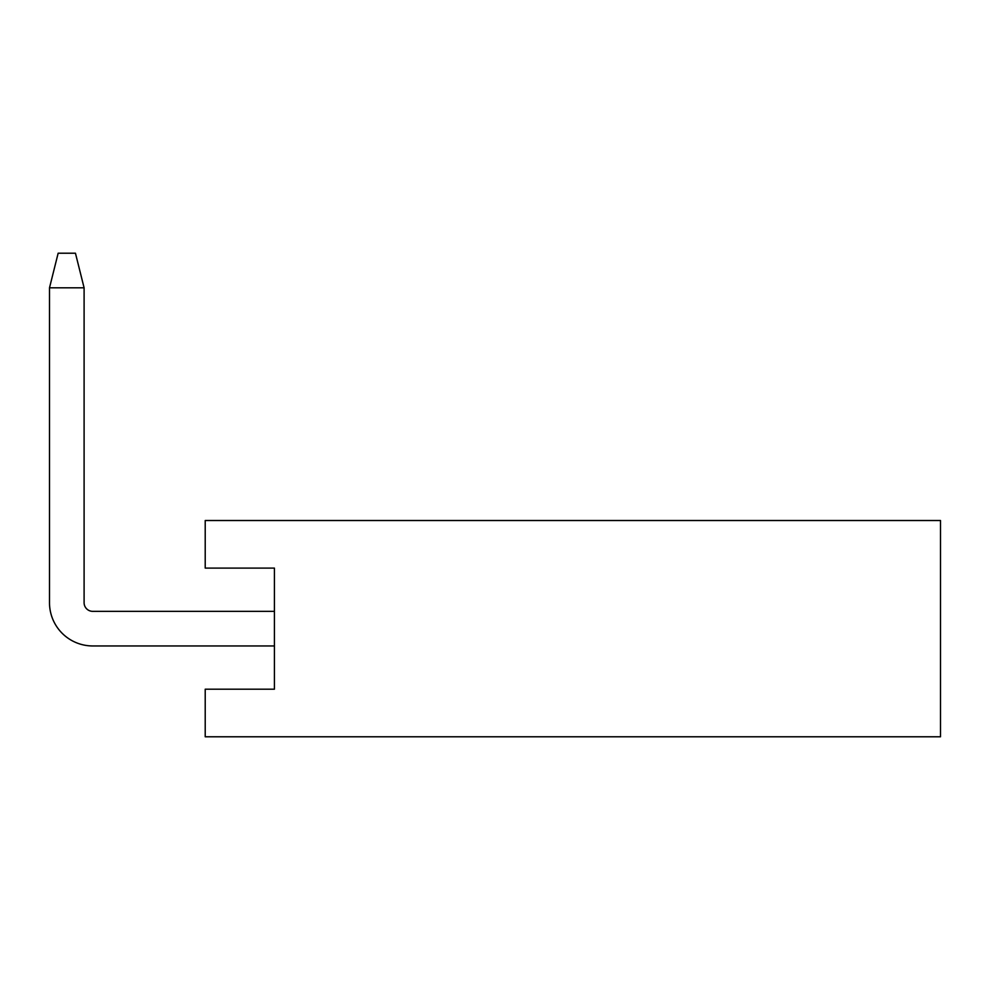<?xml version="1.0" encoding="UTF-8"?>
<svg xmlns="http://www.w3.org/2000/svg" width="990" height="990" viewBox="0 0 990 990"><rect width="100%" height="100%" fill="white"/><g stroke="black" fill="none" stroke-linecap="round" stroke-linejoin="round"><path stroke-width="1.49" d="M940.5 520.517L940.5 736.783L205.215 736.783L205.215 689.201L274.416 689.201L274.416 568.099L205.215 568.099L205.215 520.517L940.5 520.517M274.416 645.95L92.751 645.95A43.251 43.251 0 0 1 49.5 602.7L49.5 287.818L58.15 253.217L75.45 253.217L84.1 287.818L49.5 287.818M274.416 611.35L92.751 611.35A8.65 8.65 0 0 1 84.1 602.7A8.65 8.65 0 0 0 92.751 611.35A8.65 8.65 0 0 1 84.1 602.7A8.65 8.65 0 0 0 92.751 611.35A8.65 8.65 0 0 1 84.1 602.7A8.65 8.65 0 0 0 92.751 611.35A8.65 8.65 0 0 1 84.1 602.7A8.65 8.65 0 0 0 92.751 611.35A8.65 8.65 0 0 1 84.1 602.7A8.65 8.65 0 0 0 92.751 611.35A8.65 8.65 0 0 1 84.1 602.7A8.65 8.65 0 0 0 92.751 611.35A8.65 8.65 0 0 1 84.1 602.7L84.1 287.818"/></g></svg>

